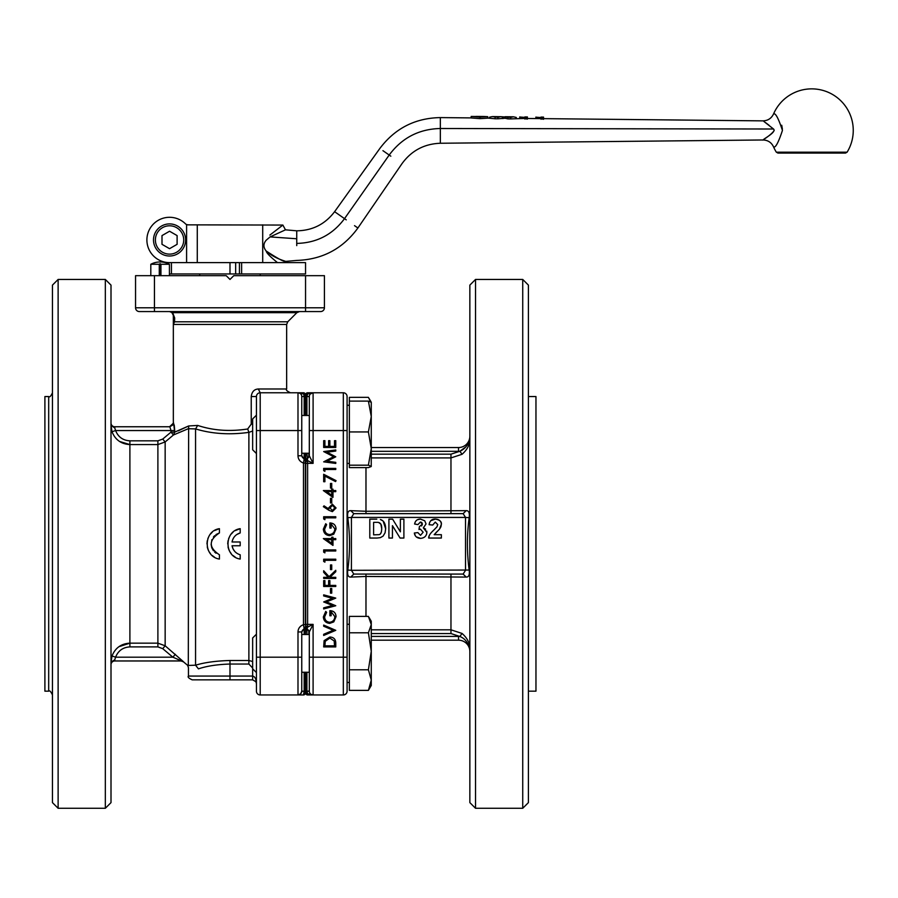 <?xml version="1.0" encoding="UTF-8"?>
<svg xmlns="http://www.w3.org/2000/svg" width="898" height="898" viewBox="0 0 898 898"><rect width="100%" height="100%" fill="white"/><g stroke="black" fill="none" stroke-linecap="round" stroke-linejoin="round"><path stroke-width="1.35" d="M303.468 694.962L305.354 693.076A1.886 1.886 90 0 1 303.468 694.962A1.886 1.886 90 0 0 305.354 693.076L305.354 672.265L305.354 693.076A1.886 1.886 180 0 1 303.468 694.962L297.99 694.962L303.468 694.962L304.153 691.247L301.762 691.179L301.762 631.945L304.153 628.432L303.468 624.671C299.954 626.018 298.125 628.432 297.99 631.945L301.762 631.945M256.435 657.19L260.207 657.19L260.207 392.774L258.321 388.991C254.235 389.227 251.878 391.752 251.238 396.546L256.435 396.546A3.783 3.783 0 0 1 260.207 392.774A3.783 3.783 0 0 0 256.435 396.546L256.435 691.179A3.783 3.783 0 0 0 260.207 694.962L297.99 694.962L300.662 693.851L301.762 691.179L301.762 657.19L297.99 657.19L297.99 694.962A3.783 3.783 0 0 0 301.762 691.179A3.783 3.783 0 0 1 297.99 694.962M305.545 453.209L305.354 460.393A1.886 1.886 -0 0 0 304.153 458.642L304.153 453.243M301.762 455.129A3.783 3.772 180 0 0 304.153 458.642L305.354 461.067L305.354 624.671L303.468 624.671L303.468 463.054L304.153 459.305L301.762 455.791L301.762 396.546L301.762 415.471L301.762 396.546L304.153 396.489L303.468 392.774L297.99 392.774L303.468 393.953L305.354 395.255L305.354 394.66L305.354 396.523L305.354 395.255M305.354 634.527L305.724 627.332A1.886 1.886 -0 0 0 306.925 629.094L306.925 634.493M260.207 392.774L297.99 392.774A3.783 3.783 0 0 1 301.762 396.546L301.762 415.471L309.316 415.471L309.316 396.478L306.925 396.501L309.316 396.546L309.316 430.546L309.316 409.802M296.744 245.625L296.744 230.82C312.47 230.595 325.087 224.231 334.606 211.692L379.832 148.484C394.985 128.347 415.145 118.053 440.334 117.593L471.158 117.907M763.884 121.443L773.526 129.009C776.77 132.073 763.816 138.696 763.39 139.718C759.798 141.85 771.775 134.868 774.188 130.412M160.933 275.675L160.933 264.27A19.374 11.113 90 0 0 160.113 263.675L160.113 275.675M159.283 275.675L159.283 264.27A19.374 11.113 -90 0 1 160.113 263.675M230.348 279.098L229.641 279.098M324.425 307.778A3.783 3.783 0 0 1 320.653 311.561A3.783 3.783 0 0 0 324.425 307.778L305.545 307.778L305.545 311.561L320.653 311.561A3.783 3.783 0 0 0 324.425 307.778L324.425 275.675L233.772 275.675L229.989 279.446L226.217 275.675L135.553 275.675L135.553 307.778A3.783 3.783 0 0 0 139.336 311.561L309.99 311.561M150 311.561L154.445 311.561L154.445 275.675M159.283 264.27L150.808 264.27A19.924 19.924 0 0 1 169.419 264.27L160.933 264.27M169.565 311.561L172.225 312.661L296.879 312.661L287.764 321.787L174.549 321.787L173.336 324.459L173.336 315.333L173.336 319.116L174.549 321.787L174.706 318.004L172.607 312.661L169.554 311.561L172.225 312.661L173.336 315.333L171.675 312.212M174.706 318.004L173.336 315.333M252.652 424.114L251.238 424.114L247.702 428.986C229.776 431.736 213.118 430.546 197.717 425.428L188.647 425.966L174.706 432.118L173.583 422.992L169.554 426.763C173.033 425.169 174.291 423.912 173.336 422.992L173.583 422.992M175.301 654.305L172.887 657.19L183.607 661.848L165.153 645.785L165.153 441.951L162.729 439.066L157.891 440.828L157.891 444.577L165.153 441.951L173.437 434.991L188.311 428.705L195.562 428.918C211.984 433.88 229.765 435.025 248.881 432.365L247.713 428.975M178.287 430.827L188.647 425.966L188.311 665.463L195.562 665.194L198.436 668.864C185.19 668.247 185.19 668.247 198.436 668.864C206.697 666.058 217.215 664.441 229.989 664.037L248.881 664.037L252.652 668.056M174.234 424.956L174.706 430.546L171.013 430.546L171.013 432.118L162.729 439.066M173.437 434.991L174.706 432.118L171.013 432.118L173.437 434.991M252.652 661.523L248.881 660.501L229.989 660.501C216.048 660.894 204.576 662.455 195.562 665.194L195.562 428.918L197.717 425.428M252.652 661.512L248.881 660.501L248.881 432.365L252.652 431.029M157.891 440.828L129.896 440.828L129.896 444.577C121.196 444.083 115.247 439.818 112.026 431.758L111.004 425.405L114.787 427.976L114.787 426.763L169.823 426.763L171.013 430.546L115.595 430.546L114.787 427.976L115.595 430.546L112.003 431.714M214.409 530.628L219.415 528.675C203.184 531.021 203.173 556.715 219.415 559.061L219.415 554.784C208.561 547.511 208.561 540.226 219.415 532.941L215.924 534.591M214.622 535.668L213.432 536.982M211.906 539.676L211.692 540.259M211.12 544.345L211.692 547.466M211.917 548.072L213.432 550.743M214.633 552.079L216.036 553.213M214.42 557.119L212.231 555.514M210.48 553.707L208.931 551.439M208.774 551.159L208.112 549.756M207.853 549.06L207.27 546.972M206.955 543.862L207.258 540.764M207.853 538.665L208.112 537.981M210.48 534.029L212.265 532.188M235.186 530.628L240.193 528.675C223.95 531.021 223.95 556.715 240.193 559.061L240.193 554.784C235.725 553.37 233.009 550.351 232.043 545.76L240.193 545.76L240.193 541.977L232.043 541.977C233.009 537.386 235.725 534.366 240.193 532.941L236.848 534.501M235.905 535.208L235.209 535.837M232.043 545.76L233.031 548.835M233.188 549.149L234.816 551.473M235.916 552.539L236.836 553.224M235.197 557.119L233.009 555.514M231.257 553.707L229.708 551.439M229.551 551.159L228.889 549.756M228.62 549.06L228.036 546.972M227.722 543.862L228.036 540.764M228.62 538.665L228.889 537.981M231.257 534.029L233.042 532.188M114.787 426.763A3.783 3.783 0 0 1 111.004 422.992A3.783 3.783 0 0 0 114.787 426.763L169.823 426.763M157.891 646.897L162.729 648.67L165.153 645.785L157.891 643.159L129.896 643.159C121.219 643.63 115.258 647.907 112.026 655.978L111.004 662.331L112.026 655.978L115.595 657.19C118.188 650.713 122.947 647.29 129.896 646.897L157.891 646.897L157.891 444.577L129.896 444.577L119.49 441.446M111.004 664.745A3.783 3.783 0 0 1 114.787 660.962L181.16 660.928M240.193 532.941L240.193 528.675M219.415 532.941L219.415 528.675M188.445 676.071C187.48 676.991 188.737 678.259 192.217 679.853L252.652 679.853L255.874 681.661L256.435 683.591C256.211 679.045 254.953 676.52 252.652 676.071L252.652 668.785L252.652 676.071L188.445 676.071L188.445 667.663L187.671 665.362L183.45 661.837L181.026 660.962M260.207 694.962A3.783 3.783 0 0 1 256.435 691.179A3.783 3.783 0 0 0 260.207 694.962L260.207 657.19L297.99 657.19L297.99 631.945M256.435 672.265L256.435 634.493M256.435 453.243L256.435 415.471M307.621 392.774L313.099 392.774L307.621 393.953L306.925 396.501L305.724 396.546L305.724 394.66A1.886 1.886 0 0 1 307.621 392.774L307.621 393.953L305.724 395.255L305.724 415.471L305.724 396.635L307.183 396.613M347.088 396.546A3.783 3.783 0 0 0 343.317 392.774A3.783 3.783 0 0 1 347.088 396.546A3.783 3.783 0 0 0 343.317 392.774L343.317 694.962A3.783 3.783 0 0 0 347.088 691.179L347.088 396.546A3.783 3.783 0 0 0 343.317 392.774L313.099 392.774A3.783 3.783 0 0 0 309.316 396.546L309.316 415.471M111.004 662.095L114.787 659.761L115.595 657.19L172.887 657.19L162.729 648.67M114.787 659.761L114.787 660.962L181.194 660.962M252.652 676.071L252.652 679.853L229.989 679.853L229.989 660.501M256.132 634.493L252.652 637.973L252.652 668.785L256.132 672.265M256.132 415.471L252.652 418.939L252.652 449.763L256.132 453.243M118.862 646.728L129.896 643.159L129.896 444.577M111.004 285.115L111.004 802.621L105.335 808.279L105.335 279.446L111.004 285.115M303.513 625.042L303.906 627.32M305.724 693.076A1.886 1.886 0 0 0 307.621 694.962L313.099 694.962L307.621 694.962A1.886 1.886 180 0 1 305.724 693.076L305.724 692.481L305.724 693.076A1.886 1.886 0 0 0 307.621 694.962L307.621 693.784L313.099 694.962L313.099 624.379L307.621 627.118L306.925 629.094A3.783 3.772 -0 0 1 308.811 630.722L308.811 634.493M347.088 691.179A3.783 3.783 0 0 1 343.317 694.962L313.099 694.962A3.783 3.783 0 0 1 309.316 691.179L306.925 691.123L307.61 693.784L305.724 692.481L305.724 672.265M256.435 430.546L297.99 430.546L297.99 455.791L301.762 455.791M347.088 430.546L309.316 430.546L309.316 455.791L313.099 463.346L313.099 392.774A3.783 3.783 0 0 0 309.316 396.546L308.104 396.602M347.088 651.521L347.088 649.344M305.724 691.191L309.316 691.247L309.316 672.265L309.316 677.934L309.316 672.265L301.762 672.265M306.925 453.243L307.61 460.607L313.099 463.346L307.621 463.346L307.621 627.118L305.724 625.76L305.724 453.243L309.316 453.243M309.316 677.934L309.316 631.934L313.099 624.379L305.724 624.379M308.811 453.243L308.811 457.015A3.783 3.772 180 0 1 306.925 458.642A1.886 1.886 0 0 0 305.724 460.393L309.316 455.791L305.724 461.067L305.724 461.976L307.61 460.607L307.621 463.346L305.724 463.346M347.088 438.449L347.111 439.156M365.98 513.645L365.98 511.288L350.759 510.659C348.132 510.558 347.133 512.904 347.784 517.686C350.097 535.141 350.097 552.596 347.784 570.039C347.133 574.832 348.132 577.178 350.759 577.077L365.98 576.449L466.197 577.077C468.801 577.167 469.789 574.821 469.16 570.039C466.859 552.596 466.859 535.141 469.16 517.686C469.811 512.893 468.823 510.547 466.197 510.659L365.98 511.288L365.98 467.6M347.167 437.483L347.088 436.215M58.123 279.446L58.123 808.279L52.454 802.621L52.454 285.115L58.123 279.446L105.335 279.446M347.088 657.19L309.316 657.19L309.316 691.179A3.783 3.783 0 0 0 313.099 694.962L311.045 694.356M309.316 631.934L306.925 628.432L309.316 631.945M371.267 466.399L368.404 465.186L371.267 448.562L371.233 466.533L368.404 467.6L349.356 467.6L349.356 397.354L368.404 397.354L370.616 401.754M368.404 690.371L371.267 680.078L371.267 685.488L368.404 690.371L349.356 690.371L349.356 616.387L368.404 616.387L371.267 624.581L371.267 651.286L368.404 632.787L371.267 624.581L371.267 621.27L369.134 617.577M469.16 570.039L351.421 570.309L353.801 574.08L350.759 577.077M347.784 517.686L351.421 517.428L351.421 570.309L347.784 570.039M466.197 510.659L463.144 513.645L465.523 517.428L351.421 517.428L353.801 513.645L350.759 510.659M371.267 457.913L450.964 457.913L462.077 454.287C467.521 449.415 470.114 444.117 469.856 438.392L469.856 436.215A11.337 11.337 0 0 1 458.53 447.541L371.267 447.541M371.267 640.195L458.53 640.195A11.337 11.337 0 0 1 469.789 650.253L469.856 651.521M371.267 680.078L368.404 669.785L371.267 651.286L371.267 680.078M349.356 669.785L368.404 669.785M349.356 632.787L368.404 632.787M349.356 465.186L368.404 465.186M369.134 398.555L371.267 402.248L371.267 448.562L368.404 431.938L371.267 416.526L368.404 401.103L371.267 402.315M349.356 431.938L368.404 431.938M349.356 401.103L368.404 401.103M469.856 438.651L468.296 446.284M469.789 647.716L469.856 649.344C470.114 643.608 467.521 638.31 462.077 633.449L450.964 629.812L371.267 629.812M353.801 574.08L463.144 574.08L466.197 577.077M469.16 517.686L465.523 517.428L465.523 570.309L463.144 574.08M380.359 537.644L376.98 538.048L380.359 537.644L383.042 536.151L380.359 537.644M383.221 521.255L385.646 528.787C385.556 523.646 383.805 520.559 380.382 519.515L382.514 520.615M385.646 528.787L385.074 532.806L383.042 536.151L385.074 532.806L385.646 528.787M417.615 519.673L420.444 519.089C417.166 519.111 415.224 520.761 414.607 524.028L415.157 522.221M415.617 521.345L416.549 520.335M426.718 531.088L426.876 532.379L423.317 527.878L426.045 523.927L424.72 520.784L420.444 519.089L424.72 520.784L426.045 523.927L423.317 527.878L425.663 529.158M420.848 538.362L420.545 538.362C424.462 538.025 426.572 536.027 426.876 532.379L426.584 534.243M415.437 535.96L414.337 533.019C414.876 536.398 416.953 538.171 420.545 538.362L416.29 536.892M421.633 525.947L422.408 524.14L421.892 522.67M421.88 522.658L421.027 522.153M430.782 520.683L435.373 519.089C431.792 518.954 429.704 520.829 429.109 524.69L429.581 522.557M440.671 527.294L439.459 529.18L441.356 524.342C441.76 521.648 439.762 519.897 435.373 519.089C439.223 519.336 441.221 521.098 441.356 524.342L440.952 526.643M437.573 531.122L435.99 532.593M431.871 531.986L433.992 529.91C430.322 533.232 428.548 535.949 428.672 538.048L429.289 535.668M429.906 534.445L430.591 533.457M463.144 513.645L353.801 513.645M48.683 691.179L44.9 691.179L44.9 396.546L48.683 396.546L48.683 691.179C49.592 690.225 50.86 691.482 52.454 694.962M371.267 633.55L450.964 633.55L459.855 636.469C464.737 638.411 467.97 642.362 469.564 648.345L469.789 650.253A11.337 11.337 0 0 0 458.53 640.195L458.53 636.413L371.267 636.413M458.53 636.413A15.109 15.109 0 0 1 459.855 636.469L462.077 633.449M469.564 648.345L469.856 650.04M469.856 802.621L469.856 285.115L475.525 279.446L475.525 808.279L469.856 802.621M462.077 454.287L459.855 451.267L450.964 454.175L371.267 454.175M371.267 451.324L458.53 451.324A15.109 15.109 0 0 0 459.855 451.267C465.344 448.865 468.677 444.364 469.834 437.741L469.777 438.19M428.672 538.048L441.356 538.048L441.356 534.68L434.172 534.68L439.459 529.18M429.109 524.69L432.724 525.049L435.283 522.097L437.73 524.6L436.978 526.823L433.992 529.91M420.41 529.191L423.16 532.211L420.511 535.354L417.839 532.593L414.337 533.019M414.607 524.028L417.952 524.589L420.343 522.064L422.408 524.14L419.4 526.576L419.007 529.528L420.387 529.124M392.437 525.656L400.081 538.048L403.898 538.048L403.898 519.156L400.373 519.156L400.373 531.829L392.617 519.156L388.913 519.156L388.913 538.048L392.437 538.048L392.437 525.656M376.778 519.156L369.796 519.156L369.796 538.048L376.98 538.048M459.911 451.245L465.995 446.766M469.564 439.391L469.789 437.483M469.845 650.904A11.337 11.337 0 0 0 458.53 640.195A11.337 11.337 0 0 1 469.845 650.904M378.193 522.412C380.629 522.782 381.807 524.847 381.717 528.608C381.605 532.637 380.629 534.658 378.776 534.658L373.613 534.849L373.613 522.355L378.193 522.355M522.737 279.446L528.406 285.115L528.406 802.621L522.737 808.279L522.737 279.446L475.525 279.446M381.717 528.608L380.864 524.207M380.842 524.174L378.866 522.636M380.325 533.883L381.223 532.391M528.406 691.179L535.96 691.179L535.96 396.546L528.406 396.546M845.501 153.075L847.106 152.177L776.321 152.177L777.926 153.075L845.501 153.075L781.496 153.075M781.731 125.249L782.394 129.132M773.526 129.009L440.334 128.504L440.334 143.253L763.019 139.976C767.902 140.144 771.404 142.434 773.537 146.834C775.389 148.226 778.353 142.748 782.439 130.412C778.353 118.076 775.389 112.598 773.537 113.99C771.404 118.39 767.902 120.68 763.019 120.86M519.774 117.032L527.418 117.582L527.418 119.097L524.87 118.637M489.567 118.087L489.567 117.178L492.329 116.594L497.919 117.268L500.792 116.684L503.531 116.875L502.947 118.581M502.936 117.043L502.936 118.233M503.531 116.875L510.614 117.402L513.454 116.807L516.283 117.458L516.283 118.368M511.108 116.785L507.37 116.751M498.525 116.661L494.787 116.617M471.933 116.527L485.055 116.639L471.158 116.448L480.026 117.122L487.704 116.661L483.91 116.516M476.052 116.426L484.168 116.504M535.904 117.189L543.548 117.75L543.548 119.277L541 118.794M769.014 125.237L765.77 122.79M519.774 116.908L519.774 118.401M524.87 117.548L524.87 119.075M495.079 117.234L495.079 118.761L487.704 118.076M497.919 117.268L497.919 118.783L495.079 118.761M507.92 117.369L507.92 118.895L505.125 118.255L497.919 118.783M502.308 116.863L502.308 118.222M510.614 117.402L510.614 118.918L507.92 118.895M524.87 118.446L510.614 118.918M487.704 116.661L487.704 118.166L480.026 118.637L471.158 117.964L471.158 116.448M535.904 117.077L535.904 118.558M541 117.717L541 119.243M169.554 248.679L161.999 244.323L161.999 235.59L169.554 231.235L177.108 235.59L177.108 244.323L169.554 248.679M185.605 239.957A16.052 16.052 0 0 0 169.554 223.905A16.052 16.052 0 0 0 153.502 239.957A16.052 16.052 0 0 0 169.554 256.009A16.052 16.052 0 0 0 185.605 239.957M266.19 251.025C277.639 258.478 284.06 261.935 285.463 261.419C286.484 261.251 275.181 259.095 266.223 251.092C263.204 247.365 263.193 243.751 266.178 240.226L270.107 236.904L285.474 229.832L296.744 230.82M269.838 235.108L282.87 225.061L285.474 229.832M266.223 251.092C266.482 252.955 270.242 256.794 277.504 262.62M235.658 262.62L235.658 273.957L305.545 273.957L305.545 262.62L169.554 262.62A22.663 22.663 0 0 1 148.574 231.392A22.663 22.663 0 0 1 185.415 223.77A3.783 3.783 0 0 0 188.064 224.848L186.593 224.556L186.593 262.62M170.934 262.62L165.21 262.62M188.064 224.848L282.881 225.061M262.71 224.848L262.71 262.62M197.279 224.848L197.279 262.62M169.419 273.957L171.439 273.957L171.439 262.62M235.658 273.957L171.439 273.957M239.44 273.957L239.44 262.62L239.44 273.957M306.925 628.432L305.724 625.76M304.153 415.471L304.153 396.489L305.354 396.523L305.354 415.471L305.354 396.635M305.724 625.614L305.354 634.493L301.762 634.493M305.354 462.122L305.354 463.054L303.468 463.054C299.954 461.718 298.125 459.293 297.99 455.791M305.724 395.255L307.621 393.953M303.468 392.774A1.886 1.886 -0 0 1 305.354 394.66A1.886 1.886 0 0 0 303.468 392.774A1.886 1.886 0 0 1 305.354 394.66M335.762 447.473L323.673 447.473L323.673 440.66L324.908 440.66L324.908 446.396L328.634 446.396L328.634 440.66L329.869 440.66L329.869 446.396L334.516 446.396L334.516 440.66L335.762 440.66L335.762 447.473M335.762 462.347L335.762 463.435L323.673 461.841L333.585 456.7L323.673 451.559L335.762 449.954L335.762 451.043L327.063 452.199L335.762 456.813L327.04 461.19L335.762 462.347M324.908 471.338L323.673 470.631L323.673 468.397L335.762 468.397L335.762 469.486L324.908 469.486L324.908 471.338M324.908 481.721L323.673 481.721L323.673 474.29L336.065 480.643L335.549 481.575L324.908 476.12L324.908 481.721M331.732 488.074L330.486 488.074L330.486 483.427L331.732 483.427L331.732 488.074M332.967 497.38L323.359 490.555L331.732 490.555L331.732 489.163L332.967 489.163L332.967 490.555L335.762 490.555L335.762 491.644L332.967 491.644L332.967 497.38M331.732 495.247L331.732 491.644L326.479 491.644L331.732 495.247M331.732 502.959L330.486 502.959L330.486 498.3L331.732 498.3L331.732 502.959M328.881 510.277L323.359 506.674L324.021 505.843L328.904 509.031L328.78 507.785L332.372 504.193L336.065 507.976L332.383 511.636L328.881 510.277M330.026 508.01L332.428 510.547L334.831 507.909L332.428 505.282L330.026 508.01M324.908 519.695L323.673 518.977L323.673 516.743L335.762 516.743L335.762 517.832L324.908 517.832L324.908 519.695M323.359 529.146L325.738 523.725L326.614 524.645L324.605 529.191C324.84 532.379 326.524 534.175 329.667 534.568C332.934 534.108 334.651 532.2 334.831 528.843L331.115 524.028L331.115 528.058L329.869 528.058L329.869 522.95C333.742 523.107 335.807 525.106 336.065 528.933L333.787 534.175L329.712 535.657C325.772 535.275 323.65 533.109 323.359 529.146M332.967 545.412L323.359 538.598L331.732 538.598L331.732 537.206L332.967 537.206L332.967 538.598L335.762 538.598L335.762 539.687L332.967 539.687L332.967 545.412M331.732 543.29L331.732 539.687L326.479 539.687L331.732 543.29M324.908 552.854L323.673 552.147L323.673 549.913L335.762 549.913L335.762 550.99L324.908 550.99L324.908 552.854M324.908 562.148L323.673 561.441L323.673 559.207L335.762 559.207L335.762 560.296L324.908 560.296L324.908 562.148M331.732 569.59L330.486 569.59L330.486 564.943L331.732 564.943L331.732 569.59M335.762 578.424L323.673 578.424L323.673 577.335L328.275 577.335L323.673 572.307L323.673 570.758L329.095 576.696L335.762 570.286L335.762 571.734L329.925 577.335L335.762 577.335L335.762 578.424M335.762 586.484L323.673 586.484L323.673 580.591L324.908 580.591L324.908 585.395L328.634 585.395L328.634 580.591L329.869 580.591L329.869 585.395L335.762 585.395L335.762 586.484M331.732 593.151L330.486 593.151L330.486 588.493L331.732 588.493L331.732 593.151M335.762 605.735L323.673 608.956L323.673 607.834L332.541 605.465L323.673 601.952L332.473 598.337L323.673 595.958L323.673 594.846L335.762 598.113L326.513 601.907L335.762 605.735M323.359 616.87L325.738 611.437L326.614 612.369L324.605 616.904C324.84 620.091 326.524 621.887 329.667 622.28C332.934 621.82 334.651 619.912 334.831 616.556L331.115 611.74L331.115 615.77L329.869 615.77L329.869 610.662C333.742 610.82 335.807 612.818 336.065 616.645L333.787 621.887L329.712 623.369C325.772 622.988 323.65 620.821 323.359 616.87M335.762 630.34L323.673 635.458L323.673 634.291L333.203 630.261L323.673 626.232L323.673 625.075L335.762 630.34M335.762 643.181L335.762 646.919L323.673 646.919L324.111 640.644L329.869 637.008C333.753 637.232 335.717 639.286 335.762 643.181M334.516 645.842L334.213 640.992L329.869 638.085L325.256 641.273L324.908 645.842L334.516 645.842M304.153 691.247L305.354 691.213L304.153 691.247L304.153 672.265M304.153 634.493L304.153 628.432L305.354 626.669M305.354 627.332A1.886 1.886 -0 0 1 304.153 629.094A3.783 3.772 -0 0 0 301.762 632.607M346.246 219.853L344.518 218.641C332.608 234.67 316.68 242.92 296.744 243.414M440.334 143.253C424.148 143.871 411.306 150.752 401.833 163.885L357.898 228.002L354.519 225.645M390.832 156.185L389.193 155.04L344.518 218.641L334.606 211.692M440.334 117.593L440.334 128.504C418.984 129.02 401.934 137.865 389.193 155.04L382.93 150.662M305.545 275.675L305.545 307.778L135.553 307.778A3.783 3.783 0 0 0 139.336 311.561M173.336 422.992L173.336 324.459L286.653 324.459L286.653 388.991L258.321 388.991M251.238 396.546L251.238 424.114M129.896 440.828C122.936 440.435 118.177 437.012 115.595 430.546M248.881 660.501L248.881 664.037M299.91 393.302L297.99 392.774A3.783 3.783 0 0 1 301.762 396.546M297.99 392.774L297.99 430.546L301.762 430.546M129.896 646.897L129.896 643.159M305.724 396.635L306.925 396.613L306.925 415.471M365.98 616.387L365.98 574.08M306.925 672.265L306.925 691.123L305.724 691.09M450.964 633.55L450.964 574.08M450.964 513.645L450.964 454.175M469.856 436.215A11.337 11.337 0 0 1 458.53 447.541L458.53 451.324M480.026 117.122L480.026 118.637M183.72 239.957A14.166 14.166 0 0 1 162.471 252.226A14.166 14.166 0 0 1 162.471 227.688A14.166 14.166 0 0 1 183.72 239.957M343.788 218.135L344.518 218.641M270.107 236.904L296.744 238.767M241.618 273.957L241.618 262.62M167.668 262.62L167.668 263.451M229.989 273.957L229.989 262.62M305.735 626.782L305.87 627.388M305.354 453.243L301.762 453.243M309.316 634.493L305.724 634.493M357.898 228.002C342.778 248.757 322.393 259.556 296.744 260.431L285.463 261.419L284.127 262.62M260.207 275.675L260.207 273.957M199.771 275.675L199.771 273.957M296.879 312.661L299.55 311.561M173.089 314.008L173.269 314.626L173.089 314.008M287.764 321.787L286.653 324.459M286.653 388.991C285.643 389.844 286.9 391.101 290.436 392.774M255.874 681.661L256.435 683.625M311.168 393.302L313.099 392.774L310.315 393.998M349.356 624.29L347.088 624.29M349.356 682.469L347.088 682.469M349.356 405.267L347.088 405.267M349.356 463.435L347.088 463.435M58.123 808.279L105.335 808.279M48.683 396.546C49.592 397.511 50.86 396.254 52.454 392.774M308.979 630.957L309.316 632.383M522.737 808.279L475.525 808.279M773.537 146.834A41.555 41.555 0 0 0 776.321 152.177M847.106 152.177A41.555 41.555 0 0 0 820.087 89.721A41.555 41.555 0 0 0 773.537 113.99M527.418 116.953L524.87 116.931M500.792 116.684L498.39 116.661M505.08 116.729L507.583 116.751M513.454 116.807L510.984 116.785M494.843 116.617L492.329 116.594M543.548 117.122L541 117.088M763.019 120.871L543.548 118.637M541 118.615L527.418 118.48M150.808 264.27L150.808 275.675M169.419 264.27L169.419 275.675"/></g></svg>
